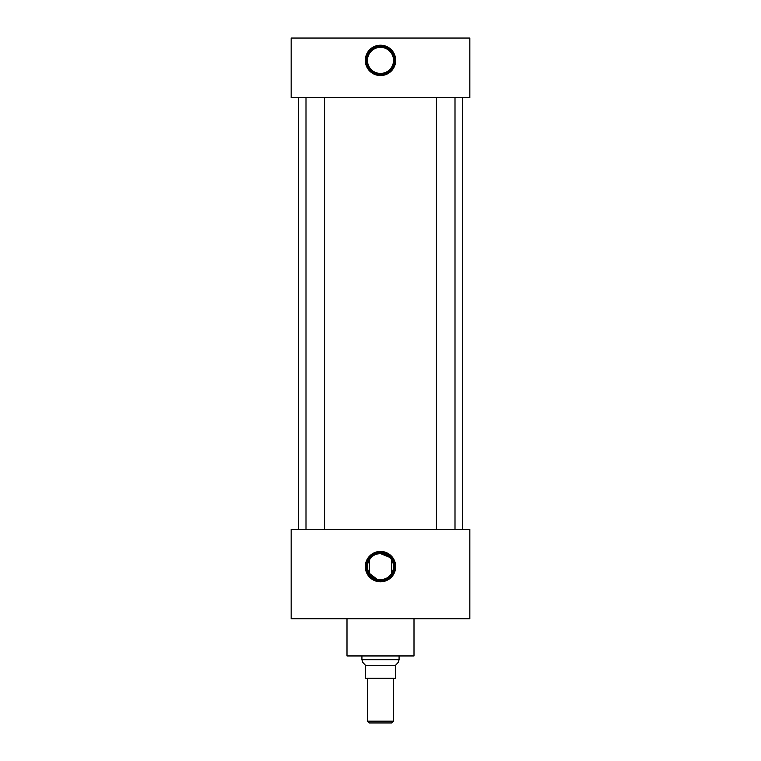<?xml version="1.0" encoding="UTF-8"?>
<svg xmlns="http://www.w3.org/2000/svg" width="761" height="761" viewBox="0 0 761 761"><rect width="100%" height="100%" fill="white"/><g stroke="black" fill="none" stroke-linecap="round" stroke-linejoin="round"><path stroke-width="1.14" d="M380.5 551.43A15.191 15.191 0 0 0 365.309 566.612A15.191 15.191 0 0 0 380.5 581.804A15.191 15.191 0 0 0 395.691 566.612A15.191 15.191 0 0 0 380.5 551.43M380.5 551.972A14.64 14.64 0 0 0 365.86 566.612A14.64 14.64 0 0 0 380.5 581.252A14.64 14.64 0 0 0 395.14 566.612A14.64 14.64 0 0 0 380.5 551.972M380.5 552.638A13.974 13.974 0 0 0 366.526 566.612A13.974 13.974 0 0 0 380.5 580.586A13.974 13.974 0 0 0 394.474 566.612A13.974 13.974 0 0 0 380.5 552.638M371.292 557.375L369.285 559.953L369.285 573.271L377.028 579.188M378.731 579.54L380.5 579.654C385.542 579.406 389.28 577.276 391.715 573.271L391.715 559.953M389.718 557.385L380.5 553.57A13.042 13.042 0 0 0 367.458 566.612A13.042 13.042 0 0 0 380.5 579.654A13.042 13.042 0 0 0 393.542 566.612A13.042 13.042 0 0 0 380.5 553.57L377.037 554.037M380.5 45.194A15.191 15.191 0 0 0 365.309 60.385A15.191 15.191 0 0 0 380.5 75.567A15.191 15.191 0 0 0 395.691 60.385A15.191 15.191 0 0 0 380.5 45.194M380.5 45.746A14.64 14.64 0 0 0 365.86 60.385A14.64 14.64 0 0 0 380.5 75.025A14.64 14.64 0 0 0 395.14 60.385A14.64 14.64 0 0 0 380.5 45.746M380.5 46.411A13.974 13.974 0 0 0 366.526 60.385A13.974 13.974 0 0 0 380.5 74.359A13.974 13.974 0 0 0 394.474 60.385A13.974 13.974 0 0 0 380.5 46.411M380.5 47.344A13.042 13.042 0 0 0 367.458 60.385A13.042 13.042 0 0 0 380.5 73.427A13.042 13.042 0 0 0 393.542 60.385A13.042 13.042 0 0 0 380.5 47.344M324.576 529.39L324.576 97.608M305.998 529.39L305.998 97.608M455.002 529.39L455.002 97.608M436.424 529.39L436.424 97.608M414.003 618.722L414.003 655.953L346.997 655.953L346.997 618.722M462.422 529.39L462.422 97.608M298.578 529.39L298.578 97.608M469.832 97.608L291.168 97.608L291.168 38.05L469.832 38.05L469.832 97.608M469.832 529.39L291.168 529.39L291.168 618.722L469.832 618.722L469.832 529.39M393.513 721.162L391.725 722.95L369.275 722.95L367.487 721.162L393.513 721.162L393.513 678.279M367.487 721.162L367.487 678.279M399.078 659.73L398.212 662.422L395.387 665.418L365.613 665.418L362.788 662.422L361.922 659.73L399.078 659.73L399.078 655.953M361.922 659.73L361.922 655.953M395.387 665.418L395.387 678.279L365.613 678.279L365.613 665.418"/></g></svg>
